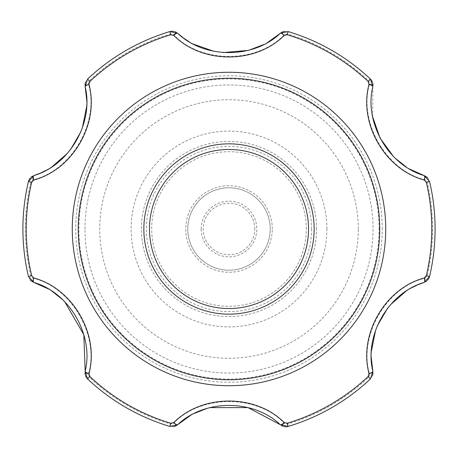 <?xml version="1.0" encoding="UTF-8"?>
<svg xmlns="http://www.w3.org/2000/svg" width="458" height="458" viewBox="0 0 458 458"><rect width="100%" height="100%" fill="white"/><g stroke="black" fill="none" stroke-linecap="round" stroke-linejoin="round"><path stroke-width="0.34" stroke-dasharray="2.29 1.72" d="M425.013 278.161L427.125 275.922A203.604 203.604 0 0 0 427.125 182.078L425.013 179.839C386.163 170.599 358.15 121.902 369.577 83.831L368.696 80.877A203.604 203.604 0 0 0 287.429 33.961L284.435 34.671C257.007 63.691 200.827 63.605 173.565 34.671L170.571 33.961A203.604 203.604 0 0 0 89.304 80.877L88.423 83.831C99.804 122.005 71.86 170.571 32.987 179.839L30.875 182.078A203.604 203.604 0 0 0 30.875 275.922L32.987 278.161C71.837 287.401 99.85 336.098 88.423 374.169L89.304 377.123A203.604 203.604 0 0 0 170.571 424.039L173.565 423.329C200.993 394.309 257.173 394.395 284.435 423.329L287.429 424.039A203.604 203.604 0 0 0 368.696 377.123L369.577 374.169C358.196 335.995 386.14 287.429 425.013 278.161A5.152 2.261 -108.4 0 1 424.131 282.42L425.625 281.75M427.801 178.048L429.552 181.505A206.1 206.1 0 0 1 429.552 276.495L427.125 275.922M424.131 175.58A5.152 2.261 -71.6 0 1 425.013 179.839M426.633 176.931L427.091 177.315M306.288 229A77.287 77.287 0 0 0 190.356 162.069A77.287 77.287 0 0 0 190.356 295.931A77.287 77.287 0 0 0 306.288 229M311.623 229A82.623 82.623 0 0 1 229 311.623A82.623 82.623 0 0 1 146.377 229A82.623 82.623 0 0 1 229 146.377A82.623 82.623 0 0 1 311.623 229M428.997 278.086L428.551 278.916M427.692 280.073L426.736 280.989M372.829 371.283A5.152 2.261 -11.6 0 1 369.577 374.169M372.909 374.123L372.806 374.713M372.526 375.692L370.408 378.938A206.1 206.1 0 0 1 288.145 426.432L287.429 424.039M284.435 423.329A5.152 2.261 -48.4 0 1 280.307 424.698L281.63 425.659M286.49 426.747L285.552 426.776M284.115 426.61L282.844 426.238M177.693 424.698A5.152 2.261 48.4 0 1 173.565 423.329M175.277 426.192L174.71 426.392M173.725 426.638L169.855 426.432A206.1 206.1 0 0 1 87.593 378.938L89.304 377.123M86.493 377.661L85.995 376.86M85.423 375.531L85.142 374.438M85.005 372.909L85.171 371.283A5.152 2.261 11.6 0 0 88.423 374.169M33.869 282.42A5.152 2.261 108.4 0 1 32.987 278.161M31.367 281.069L30.909 280.685M30.199 279.952L28.448 276.495A206.1 206.1 0 0 1 28.448 181.505L30.875 182.078M29.003 179.914L29.449 179.084M30.308 177.927L31.264 177.011M32.375 176.25L33.869 175.58A5.152 2.261 71.6 0 0 32.987 179.839M85.171 86.717A5.152 2.261 168.4 0 1 88.423 83.831M85.091 83.877L85.194 83.287M85.474 82.308L87.593 79.062A206.1 206.1 0 0 1 169.855 31.568L170.571 33.961M171.51 31.253L172.448 31.224M173.885 31.39L174.979 31.694M176.37 32.341L177.693 33.302A5.152 2.261 131.6 0 0 173.565 34.671M280.307 33.302A5.152 2.261 -131.6 0 1 284.435 34.671M282.723 31.808L283.29 31.608M284.275 31.362L288.145 31.568A206.1 206.1 0 0 1 370.408 79.062L368.696 80.877M369.577 83.831A5.152 2.261 -168.4 0 1 372.829 86.717L372.995 85.091M371.57 80.425L372.005 81.14M372.577 82.463L372.892 83.751M254.763 229A25.762 25.762 0 0 0 216.119 206.69A25.762 25.762 0 0 0 216.119 251.31A25.762 25.762 0 0 0 254.763 229M316.593 229A87.593 87.593 0 0 0 185.204 153.144A87.593 87.593 0 0 0 185.204 304.856A87.593 87.593 0 0 0 316.593 229M267.81 42.331L263.55 44.632M249.45 50.031L247.996 50.414M223.195 52.567L213.674 51.25M193.619 44.208L188.244 41.163M183.704 38.123L182.536 37.258M86.717 100.142L86.614 106.777M82.36 127.914L80.814 131.95M70.452 149.714L67.521 153.258M52.103 166.706L45.955 170.376M40.928 172.838L39.72 173.364M47.935 288.723L52.057 291.259M62.597 299.629L64.71 301.707M410.065 169.277L405.943 166.741M395.403 158.371L393.29 156.292M372.623 116.744L372.829 86.717M371.283 357.858L371.386 351.223M375.64 330.086L377.186 326.05M387.548 308.286L390.479 304.742M405.897 291.294L412.045 287.624M417.072 285.162L418.28 284.636M190.19 415.669L194.45 413.368M207.079 408.393L209.861 407.626M326.897 229A97.898 97.898 0 0 0 180.051 144.218A97.898 97.898 0 0 0 180.051 313.782A97.898 97.898 0 0 0 326.897 229M270.22 229A41.22 41.22 0 0 0 208.39 193.305A41.22 41.22 0 0 0 208.39 264.695A41.22 41.22 0 0 0 270.22 229A41.22 41.22 0 0 0 208.39 193.305A41.22 41.22 0 0 0 208.39 264.695A41.22 41.22 0 0 0 270.22 229A41.22 41.22 0 0 1 229 270.22A41.22 41.22 0 0 1 187.78 229A41.22 41.22 0 0 1 229 187.78A41.22 41.22 0 0 1 270.22 229A41.22 41.22 0 0 0 208.39 193.305A41.22 41.22 0 0 0 208.39 264.695A41.22 41.22 0 0 0 270.22 229M201.176 229A27.824 27.824 0 0 1 242.912 204.903A27.824 27.824 0 0 1 242.912 253.097A27.824 27.824 0 0 1 201.176 229M382.253 229A153.253 153.253 0 0 0 152.377 96.283A153.253 153.253 0 0 0 152.377 361.717A153.253 153.253 0 0 0 382.253 229M427.125 182.078L429.552 181.505M368.696 377.123L370.408 378.938A206.1 206.1 0 0 1 288.145 426.432M170.571 424.039L169.855 426.432A206.1 206.1 0 0 1 87.593 378.938M30.875 275.922L28.448 276.495M89.304 80.877L87.593 79.062A206.1 206.1 0 0 1 169.855 31.568M287.429 33.961L288.145 31.568M272.281 229A43.281 43.281 0 0 0 207.359 191.518A43.281 43.281 0 0 0 207.359 266.482A43.281 43.281 0 0 0 272.281 229M379.098 229A150.098 150.098 0 0 0 153.951 99.008A150.098 150.098 0 0 0 153.951 358.992A150.098 150.098 0 0 0 379.098 229M358.282 229A129.282 129.282 0 0 0 164.359 117.042A129.282 129.282 0 0 0 164.359 340.958A129.282 129.282 0 0 0 358.282 229M84.948 229A144.052 144.052 0 0 1 229 84.948A144.052 144.052 0 0 1 373.052 229A144.052 144.052 0 0 1 229 373.052A144.052 144.052 0 0 1 84.948 229"/><path stroke-width="0.69" d="M424.223 180.04L426.312 182.273A202.768 202.768 0 0 1 426.312 275.727L424.223 277.96C385.001 288.511 358.528 334.363 369.011 373.585L368.123 376.51A202.768 202.768 0 0 1 287.189 423.244L284.212 422.545C255.518 393.869 202.488 393.857 173.788 422.545L170.811 423.244A202.768 202.768 0 0 1 89.877 376.51L88.989 373.585C99.478 334.403 72.971 288.471 33.778 277.96L31.688 275.727A202.768 202.768 0 0 1 31.688 182.273L33.778 180.04C72.999 169.489 99.472 123.637 88.989 84.415L89.877 81.49A202.768 202.768 0 0 1 170.811 34.756L173.788 35.455C202.482 64.131 255.512 64.143 284.212 35.455L287.189 34.756A202.768 202.768 0 0 1 368.123 81.49L369.011 84.415C358.522 123.597 385.029 169.529 424.223 180.04A5.152 1.517 -71.6 0 0 424.131 175.58L426.633 176.931M427.091 177.315L427.801 178.048M418.28 284.636L424.131 282.42L429.552 276.495A206.1 206.1 0 0 0 429.552 181.505L424.131 175.58L410.065 169.277M426.312 275.727L429.552 276.495L428.997 278.086M428.551 278.916L427.692 280.073M426.736 280.989L425.625 281.75M209.861 407.626L247.967 407.58L280.307 424.698L288.145 426.432A206.1 206.1 0 0 0 370.408 378.938L372.829 371.283L372.909 374.123M369.011 373.585A5.152 1.517 -11.6 0 0 372.829 371.283L371.283 357.858M372.829 371.283C363.978 335.222 388.464 292.805 424.131 282.42A5.152 1.517 -108.4 0 0 424.223 277.96M372.806 374.713L372.526 375.692M64.71 301.707L83.825 334.701L85.171 371.283L87.593 378.938A206.1 206.1 0 0 0 169.855 426.432L177.693 424.698C204.474 399.004 253.537 399.015 280.307 424.698A5.152 1.517 -48.4 0 0 284.212 422.545M287.189 423.244L288.145 426.432L286.49 426.747M285.552 426.776L284.115 426.61M282.844 426.238L281.63 425.659M173.788 422.545A5.152 1.517 48.4 0 0 177.693 424.698L175.277 426.192M174.71 426.392L173.725 426.638M39.72 173.364L33.869 175.58L28.448 181.505A206.1 206.1 0 0 0 28.448 276.495L33.869 282.42C69.513 292.759 94.033 335.256 85.171 371.283A5.152 1.517 11.6 0 0 88.989 373.585M89.877 376.51L87.593 378.938L86.493 377.661M85.995 376.86L85.423 375.531M85.142 374.438L85.005 372.909M33.778 277.96A5.152 1.517 108.4 0 0 33.869 282.42L31.367 281.069M30.909 280.685L30.199 279.952M182.536 37.258L177.693 33.302L169.855 31.568A206.1 206.1 0 0 0 87.593 79.062L85.171 86.717C94.022 122.778 69.536 165.195 33.869 175.58A5.152 1.517 71.6 0 0 33.778 180.04M31.688 182.273L28.448 181.505L29.003 179.914M29.449 179.084L30.308 177.927M31.264 177.011L32.375 176.25M88.989 84.415A5.152 1.517 168.4 0 0 85.171 86.717L85.091 83.877M85.194 83.287L85.474 82.308M369.011 84.415A5.152 1.517 -168.4 0 1 372.829 86.717L370.408 79.062A206.1 206.1 0 0 0 288.145 31.568L280.307 33.302C253.526 58.996 204.463 58.985 177.693 33.302A5.152 1.517 131.6 0 0 173.788 35.455M170.811 34.756L169.855 31.568L171.51 31.253M172.448 31.224L173.885 31.39M174.979 31.694L176.37 32.341M284.212 35.455A5.152 1.517 -131.6 0 0 280.307 33.302L282.723 31.808M283.29 31.608L284.275 31.362M368.123 81.49L370.408 79.062L371.57 80.425M372.005 81.14L372.577 82.463M372.892 83.751L372.995 85.091M280.307 33.302L267.81 42.331M263.55 44.632L249.45 50.031M247.996 50.414L223.195 52.567M213.674 51.25L193.619 44.208M188.244 41.163L183.704 38.123M85.171 86.717L86.717 100.142M86.614 106.777L82.36 127.914M80.814 131.95L70.452 149.714M67.521 153.258L52.103 166.706M45.955 170.376L40.928 172.838M33.869 282.42L47.935 288.723M52.057 291.259L62.597 299.629M405.943 166.741L395.403 158.371M393.29 156.292L380.031 138.018L372.623 116.744M372.829 86.717C363.967 122.744 388.487 165.241 424.131 175.58M371.386 351.223L375.64 330.086M377.186 326.05L387.548 308.286M390.479 304.742L405.897 291.294M412.045 287.624L417.072 285.162M177.693 424.698L190.19 415.669M194.45 413.368L207.079 408.393M72.267 229A156.733 156.733 0 0 1 247.183 73.326A156.733 156.733 0 0 1 381.514 265.119A156.733 156.733 0 0 1 72.267 229M429.552 181.505L426.312 182.273M288.145 426.432A206.1 206.1 0 0 0 370.408 378.938L368.123 376.51M169.855 426.432L170.811 423.244M28.448 276.495L31.688 275.727M87.593 79.062L89.877 81.49M288.145 31.568L287.189 34.756M143.846 229A85.154 85.154 0 0 0 229 314.154A85.154 85.154 0 0 0 314.154 229A85.154 85.154 0 0 0 229 143.846A85.154 85.154 0 0 0 143.846 229M149.474 229A79.526 79.526 0 0 1 268.76 160.128A79.526 79.526 0 0 1 268.76 297.872A79.526 79.526 0 0 1 149.474 229M78.255 229A150.745 150.745 0 0 1 304.375 98.453A150.745 150.745 0 0 1 304.375 359.547A150.745 150.745 0 0 1 78.255 229"/></g></svg>
